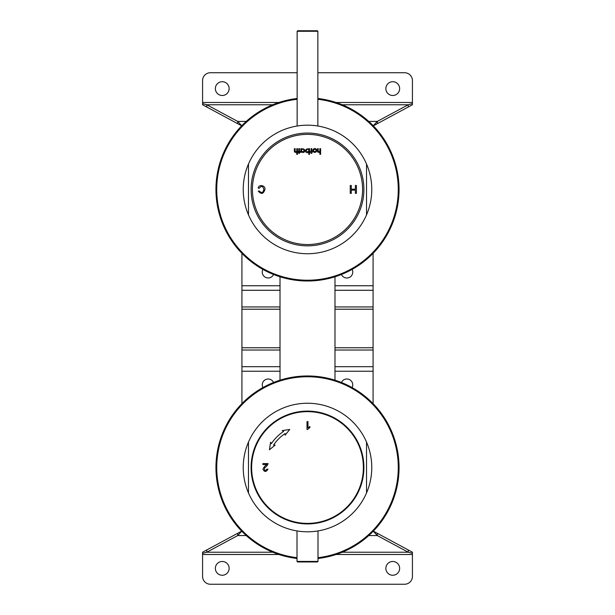 <?xml version="1.0" encoding="UTF-8"?>
<svg xmlns="http://www.w3.org/2000/svg" width="615" height="615" viewBox="0 0 615 615"><rect width="100%" height="100%" fill="white"/><g stroke="black" fill="none" stroke-linecap="round" stroke-linejoin="round"><path stroke-width="0.92" d="M297.137 31.273L317.863 31.273L317.34 30.75L297.66 30.75L297.137 31.273L297.137 126.029M327.072 136.561L326.788 136.461C323.267 135.262 323.267 135.262 326.788 136.461M296.753 151.697L296.753 154.35L297.514 154.35L297.514 148.684L296.753 148.684L296.753 150.66A1.03 1.03 0 0 1 295.784 151.728A0.638 0.638 0 0 1 295.139 151.059L295.139 148.684L294.377 148.684L294.377 151.228A1.161 1.161 0 0 0 296.115 152.236A1.799 1.799 0 0 0 296.753 151.697M308.768 148.684L309.522 148.684L309.522 154.357L308.776 154.357L308.776 151.574A1.614 1.614 0 0 1 305.655 150.475A1.83 1.83 0 0 1 308.768 149.437L308.768 148.684M259.161 188.328L258.162 188.075C258.846 183.916 265.865 185.446 264.888 189.512C263.512 193.994 261.314 194.555 258.292 191.173L259.276 190.942C261.475 193.356 262.997 192.887 263.843 189.528C262.913 185.922 261.352 185.522 259.161 188.328M318.893 151.728A0.638 0.638 0 0 1 318.239 151.059L318.239 148.684L317.478 148.684L317.478 151.228A1.161 1.161 0 0 0 319.223 152.236A1.799 1.799 0 0 0 319.861 151.697L319.861 154.35L320.623 154.35L320.623 148.684L319.861 148.684L319.861 150.66A1.03 1.03 0 0 1 318.893 151.728M350.235 193.356L350.235 185.484L351.28 185.484L351.28 189.189L355.37 189.189L355.37 185.484L356.416 185.484L356.416 193.356L355.37 193.356L355.37 190.127L351.28 190.127L351.28 193.356L350.235 193.356M312.874 150.483A1.922 1.899 180 0 0 315.756 152.128A1.922 1.899 180 0 0 315.756 148.838A1.922 1.899 180 0 0 312.874 150.483M311.82 153.335L311.059 153.335L311.059 152.289L310.306 152.289L310.306 151.59L311.059 151.59L311.059 148.684L311.82 148.684L311.82 151.59L312.42 151.59L311.82 153.335M301.673 151.559A1.653 1.653 0 0 0 304.771 150.498A1.83 1.83 0 0 0 301.673 149.399L301.673 148.684L300.912 148.684L300.912 152.282L301.673 152.282L301.673 151.559M298.798 153.335L298.798 152.289L298.044 152.289L298.044 151.59L298.798 151.59L298.798 148.684L299.559 148.684L299.559 151.59L300.151 151.59L300.151 152.297L299.559 152.297L299.559 153.335L298.798 153.335M363.896 189.458A56.396 56.396 0 0 0 279.302 140.612A56.396 56.396 0 0 0 279.302 238.297A56.396 56.396 0 0 0 363.896 189.458A56.396 56.396 0 0 0 279.302 140.612A56.396 56.396 0 0 0 279.302 238.297A56.396 56.396 0 0 0 363.896 189.458M313.612 150.483A1.184 1.153 180 0 0 315.387 151.475A1.184 1.153 180 0 0 315.387 149.483A1.184 1.153 180 0 0 313.612 150.483M306.462 150.498A1.199 1.199 0 0 0 308.261 151.536A1.199 1.199 0 0 0 308.261 149.453A1.199 1.199 0 0 0 306.462 150.498M301.565 150.475A1.199 1.199 0 0 0 303.364 151.513A1.199 1.199 0 0 0 303.364 149.437A1.199 1.199 0 0 0 301.565 150.475M297.137 98.492A91.55 91.55 0 0 0 216.211 196.37A91.55 91.55 0 0 0 310.959 280.94A91.55 91.55 0 0 0 399.05 189.458A91.55 91.55 0 0 0 317.863 98.492M366.525 164.021L366.525 214.889A64.267 64.267 0 0 1 248.475 214.889L248.475 164.021A64.267 64.267 0 0 1 371.768 189.458A64.267 64.267 0 0 1 366.525 214.889M248.475 214.889A64.267 64.267 0 0 1 248.475 164.021M248.475 492.953L248.475 442.085A64.267 64.267 0 0 1 366.525 442.085L366.525 492.953A64.267 64.267 0 0 1 243.232 467.515A64.267 64.267 0 0 1 248.475 442.085M366.525 442.085A64.267 64.267 0 0 1 366.525 492.953M317.993 558.466A91.55 91.55 0 0 0 399.05 467.515A91.55 91.55 0 0 0 311.006 376.034A91.55 91.55 0 0 0 216.219 460.512A91.55 91.55 0 0 0 297.007 558.466M326.788 520.513C323.282 521.705 323.282 521.705 326.788 520.513M288.212 520.513C291.718 521.705 291.718 521.705 288.212 520.513M268.132 463.587C267.717 464.994 266.526 466.439 264.542 467.93C264.135 470.929 264.95 471.305 266.971 469.076L267.948 469.184C266.203 472.143 264.535 472.166 262.951 469.276C263.643 467.462 264.919 465.878 266.787 464.525L262.936 464.525L262.936 463.587L268.132 463.587M273.56 445.099A40.675 40.675 0 0 1 285.083 433.575L285.091 435.174L289.742 429.454L282.216 430.615L283.638 431.384A43.296 43.296 0 0 0 271.369 443.653L270.6 442.231L269.439 449.757L275.151 445.106L273.56 445.099M307.638 429.47L307.016 429.47L307.016 421.598L307.977 421.598L307.977 427.717L309.899 426.564L309.899 427.502L307.638 429.47M307.5 523.918A56.396 56.396 0 0 1 258.654 439.318A56.396 56.396 0 0 1 356.346 439.318A56.396 56.396 0 0 1 307.5 523.918A56.396 56.396 0 0 1 258.654 439.318A56.396 56.396 0 0 1 356.346 439.318A56.396 56.396 0 0 1 307.5 523.918M317.993 561.426L297.007 561.426L297.529 561.956L317.471 561.956L317.993 561.426L317.993 530.922M278.91 554.492L202.573 554.492L202.573 576.378A7.872 7.872 0 0 0 210.438 584.25L404.562 584.25A7.872 7.872 0 0 0 412.427 576.378L412.427 552.216L373.328 531.145M202.573 554.492L202.573 552.216L241.672 531.145M202.573 553.354L206.786 552.216L237.705 535.557L241.741 531.206M342.248 552.216L408.214 552.216L377.295 535.557L373.259 531.206M273.544 382.492A5.904 5.904 0 0 0 262.251 384.882A5.904 5.904 0 0 0 262.897 387.565M341.456 382.492A5.904 5.904 0 0 1 349.389 379.555A5.904 5.904 0 0 1 352.103 387.565M280.017 350.027L241.918 350.027L241.918 403.64M334.983 290.288L373.082 290.288L373.082 403.64M408.214 549.948L408.214 552.216L412.427 553.354M222.246 575.256A6.888 6.888 0 0 1 216.28 564.924A6.888 6.888 0 0 1 228.211 564.924A6.888 6.888 0 0 1 222.246 575.256M392.754 575.256A6.888 6.888 0 0 1 386.789 564.924A6.888 6.888 0 0 1 398.72 564.924A6.888 6.888 0 0 1 392.754 575.256M241.918 350.027L241.918 347.752L280.017 347.752M280.017 306.947L241.918 306.947L241.918 347.752M368.754 535.557L377.295 535.557L377.295 533.282M373.082 290.288L373.082 253.334M246.246 535.557L237.705 535.557L237.705 533.282M272.752 552.216L206.786 552.216L206.786 549.948M241.918 306.947L241.918 253.334M278.91 102.482L202.573 102.482L202.573 104.758L241.672 125.829M202.573 102.482L202.573 80.588A7.872 7.872 0 0 1 210.438 72.724L297.137 72.724M342.248 104.758L408.214 104.758L408.214 107.025L373.328 125.829M202.573 103.62L206.786 104.758L237.705 121.416L241.741 125.76M317.863 72.724L404.562 72.724A7.872 7.872 0 0 1 412.427 80.588L412.427 103.62L408.214 104.758L377.295 121.416L373.259 125.76M273.544 274.475A5.904 5.904 0 0 1 262.251 272.084A5.904 5.904 0 0 1 262.897 269.401M341.456 274.475A5.904 5.904 0 0 0 349.389 277.419A5.904 5.904 0 0 0 352.103 269.401M408.214 107.025L412.427 104.758L412.427 103.62M222.246 81.718A6.888 6.888 0 0 0 216.28 92.05A6.888 6.888 0 0 0 228.211 92.05A6.888 6.888 0 0 0 222.246 81.718M392.754 81.718A6.888 6.888 0 0 0 386.789 92.05A6.888 6.888 0 0 0 398.72 92.05A6.888 6.888 0 0 0 392.754 81.718M368.754 121.416L377.295 121.416L377.295 123.684M246.246 121.416L237.705 121.416L237.705 123.684M272.752 104.758L206.786 104.758L206.786 107.025M252.411 189.458A55.089 55.089 0 0 0 307.5 244.539A55.089 55.089 0 0 0 362.589 189.458A55.089 55.089 0 0 0 307.5 134.37A55.089 55.089 0 0 0 252.411 189.458M297.137 99.284A90.766 90.766 0 0 0 217.003 196.37A90.766 90.766 0 0 0 310.959 280.156A90.766 90.766 0 0 0 398.266 189.458A90.766 90.766 0 0 0 317.863 99.284M317.993 557.674A90.766 90.766 0 0 0 398.266 467.515A90.766 90.766 0 0 0 311.006 376.818A90.766 90.766 0 0 0 217.01 460.512A90.766 90.766 0 0 0 297.007 557.674M307.5 523.388A55.873 55.873 0 0 1 259.115 439.579A55.873 55.873 0 0 1 355.885 439.579A55.873 55.873 0 0 1 307.5 523.388M373.082 371.229L334.983 371.229M280.017 371.229L241.918 371.229M412.427 554.492L336.09 554.492M241.918 366.686L280.017 366.686M334.983 366.686L373.082 366.686M373.082 350.027L334.983 350.027M334.983 347.752L373.082 347.752M241.918 309.214L280.017 309.214M334.983 309.214L373.082 309.214M373.082 285.744L334.983 285.744M280.017 285.744L241.918 285.744M412.427 102.482L336.09 102.482M241.918 290.288L280.017 290.288M373.082 306.947L334.983 306.947M317.863 31.273L317.863 126.029M280.017 276.781L280.017 380.193M334.983 276.781L334.983 380.193M297.007 561.426L297.007 530.922"/></g></svg>
